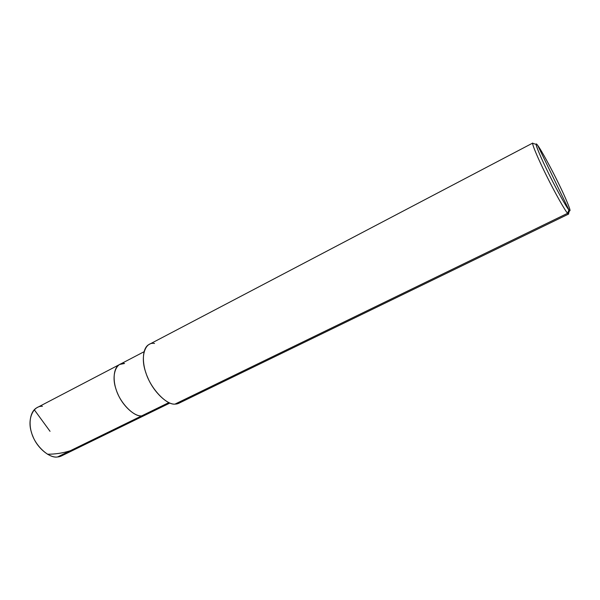 <?xml version="1.0" encoding="UTF-8"?>
<svg xmlns="http://www.w3.org/2000/svg" width="600" height="600" viewBox="0 0 600 600"><rect width="100%" height="100%" fill="white"/><g stroke="black" fill="none" stroke-linecap="round" stroke-linejoin="round"><path stroke-width="0.9" d="M42.428 406.305C33.203 405.465 27.037 419.228 31.447 432.255C34.642 445.327 48.892 458.625 57.54 456.975L141.675 415.882C144.218 415.868 146.407 414.795 148.245 412.68C146.407 414.795 144.218 415.868 141.675 415.882L57.54 456.975C49.935 458.265 37.38 448.335 32.828 436.207C28.057 425.467 29.557 411.195 37.178 407.572L119.767 364.425C112.958 367.597 112.455 382.005 117.54 393.24C122.512 405.855 134.745 416.737 141.675 415.882C133.8 417.037 119.79 402.623 116.017 389.13C111.127 375.6 115.972 362.025 124.538 363.48L119.767 364.425L143.993 351.765M124.538 363.48C115.972 362.025 111.127 375.6 116.017 389.13C119.79 402.623 133.8 417.037 141.675 415.882L145.328 415.028L61.575 455.888L57.54 456.975C60.315 456.787 62.775 455.588 64.912 453.375M154.507 343.47C145.028 341.445 140.01 356.812 145.83 372.57C150.42 388.252 166.395 405.27 175.005 404.1L567.6 213.3L568.928 209.94L569.58 210.585C571.785 212.475 565.575 197.587 558.398 183.09C551.07 167.993 540.577 148.898 537.675 145.358L568.928 209.94C566.528 207.66 554.257 185.347 546.375 168.847C538.05 151.778 533.625 139.597 537.675 145.358C540.72 149.04 552.135 169.995 559.425 185.183C567.097 200.85 572.37 214.388 568.928 209.94L537.675 145.358C536.715 144.075 536.197 143.73 536.123 144.33C535.95 146.377 542.662 161.602 549.787 175.792C557.632 191.595 566.798 207.772 568.928 209.94L567.6 213.3L175.005 404.1C167.438 404.925 153.585 392.115 147.675 377.43C141.697 364.35 141.803 347.835 149.197 344.4L532.77 143.047C531.465 143.167 538.425 159.495 546.232 175.148C554.7 192.36 565.252 211.028 567.6 213.3C565.312 211.05 555.495 193.815 547.118 176.925C539.505 161.752 532.388 145.507 532.643 143.347L533.67 143.632M169.89 403.043L145.328 415.028L141.675 415.882L168.87 402.6L141.675 415.882C134.745 416.737 122.512 405.855 117.54 393.24C112.455 382.005 112.958 367.597 119.767 364.425M568.627 214.042L568.688 212.97L568.312 213.968L567.6 213.3L568.627 214.042L178.913 403.23L175.005 404.1C177.743 404.13 180.075 402.998 181.995 400.702M50.04 431.317L34.282 409.763M47.422 454.23C62.722 454.207 76.627 449.978 89.145 441.54M532.643 143.347L536.123 144.33M568.312 213.968L569.58 210.585"/></g></svg>
